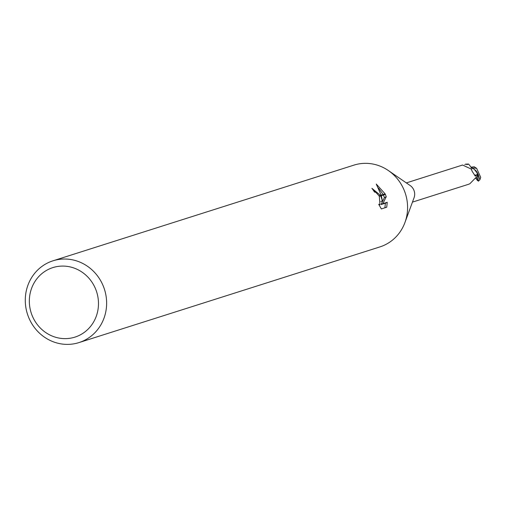 <?xml version="1.0" encoding="UTF-8"?>
<svg xmlns="http://www.w3.org/2000/svg" width="506" height="506" viewBox="0 0 506 506"><rect width="100%" height="100%" fill="white"/><g stroke="black" fill="none" stroke-linecap="round" stroke-linejoin="round"><path stroke-width="0.76" d="M388.621 170.724L410.17 185.538A10.082 9.5 72.4 0 1 413.693 189.731A10.082 9.5 72.4 0 1 414.053 197.764L405.015 222.305M412.453 202.122L468.676 184.247L469.859 183.748L477.297 176.113A10.082 9.5 72.4 0 0 477.373 172.831L477.044 174.823L475.324 176.189L472.066 171.173L471.535 169.2L462.566 165.032L406.343 182.906M94.894 287.376A36.47 34.376 72.4 0 1 79.246 335.402A36.47 34.376 72.4 0 1 32.922 317.332A36.47 34.376 72.4 0 1 48.57 269.312A36.47 34.376 72.4 0 1 94.894 287.376M102.408 284.081A42.902 40.442 72.4 0 1 78.955 342.594A42.902 40.442 72.4 0 1 29.5 319.324A42.902 40.442 72.4 0 1 52.953 260.818A42.902 40.442 72.4 0 1 102.408 284.081M52.953 260.818L353.909 165.133A42.902 40.442 72.4 0 1 403.364 188.403A42.902 40.442 72.4 0 1 379.905 246.909L78.955 342.594M381.341 208.927L378.69 204.266L379.955 204.626L379.317 196.366L380.752 195.904L382.403 200.793L381.341 195.721L385.382 194.43L386.249 196.733L382.878 203.69L387.242 202.299L386.723 207.22M386.729 207.22L381.341 208.934M379.317 196.36A6.856 2.264 64.2 0 0 379.019 195.828L375.85 192.362L374.484 192.052A42.902 40.442 -107.6 0 0 371.897 188.302L380.474 195.367M385.129 193.88L381.182 195.139L376.249 184.039L385.129 193.88A15.528 5.136 -115.8 0 1 385.382 194.43M380.835 201.552L382.403 200.793M375.895 192.388L373.232 190.136M379.019 195.828L380.474 195.36A11.277 3.732 -115.8 0 1 380.752 195.904M384.908 207.802L385.376 203.197L381.018 204.588L384.421 197.612L383.44 195.05M383.181 194.5L378.52 188.112M385.382 203.203L387.242 202.299M381.018 204.588L382.878 203.69M384.421 197.612L386.249 196.733M471.326 168.074A9.203 8.678 72.4 0 1 477.373 172.831M477.044 174.823A11.075 6.116 -59.3 0 1 474.375 174.924M471.484 169.959A11.075 6.116 -59.3 0 1 471.484 169.643M388.374 170.56A42.902 40.442 72.4 0 1 403.364 188.403M477.272 176.139L477.892 176.284L478.372 181.192L479.909 179.712L478.075 174.184L474.312 169.377M476.424 178.763L477.43 180.541L477.86 180.18L475.406 178.182M479.865 179.655A10.727 10.114 72.4 0 1 478.442 181.097L477.145 180.123M470.89 167.189L474.223 166.784M479.909 179.712L480.7 177.296L476.582 168.27L471.225 167.815M474.141 166.765L476.709 168.409M464.831 164.589L465.564 164.127L468.562 164.045L466.747 164.659M468.562 164.045L471.048 167.157M478.075 174.184A10.727 10.107 72.4 0 1 477.892 176.284M477.316 179.579L476.665 176.733M379.955 204.626L379.083 205.05M471.497 169.573L471.535 169.2"/></g></svg>
